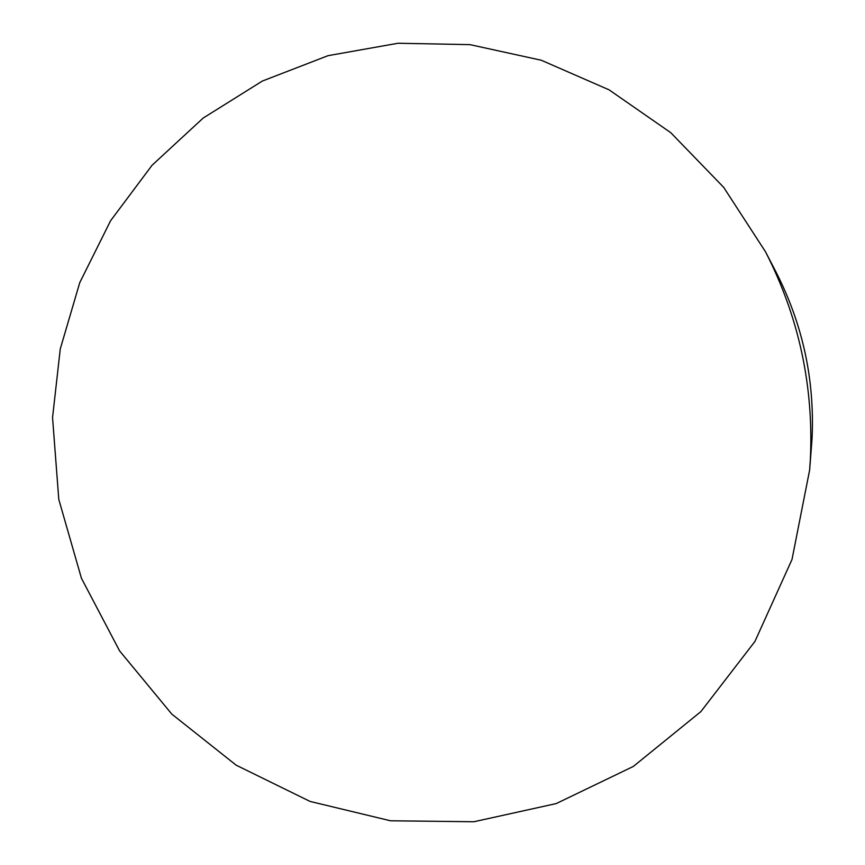 <?xml version="1.0" encoding="UTF-8"?>
<svg xmlns="http://www.w3.org/2000/svg" width="865" height="865" viewBox="0 0 865 865"><rect width="100%" height="100%" fill="white"/><g stroke="black" fill="none" stroke-linecap="round" stroke-linejoin="round"><path stroke-width="1.3" d="M809.64 470.019L812.04 438.76C814.798 379.908 802.763 324.267 775.927 271.859L765.525 251.823C798.849 316.925 813.792 386.039 810.364 459.153L809.64 470.019L792.016 559.45L754.929 641.452L700.888 711.603L633.321 766.444L556.238 803.574L473.89 821.75L390.515 820.788L310.092 801.433L236.167 765.179L171.832 714.133L119.586 650.869L81.429 578.252L58.788 499.397L52.549 417.6L60.269 348.93L79.764 282.617L110.612 220.705L152.099 165.215L203.167 118.062L262.398 81.029L328.04 55.674L398.03 43.25L469.954 44.634L541.22 60.226L609.068 89.83L670.764 132.68L723.681 187.348L765.525 251.823"/></g></svg>
